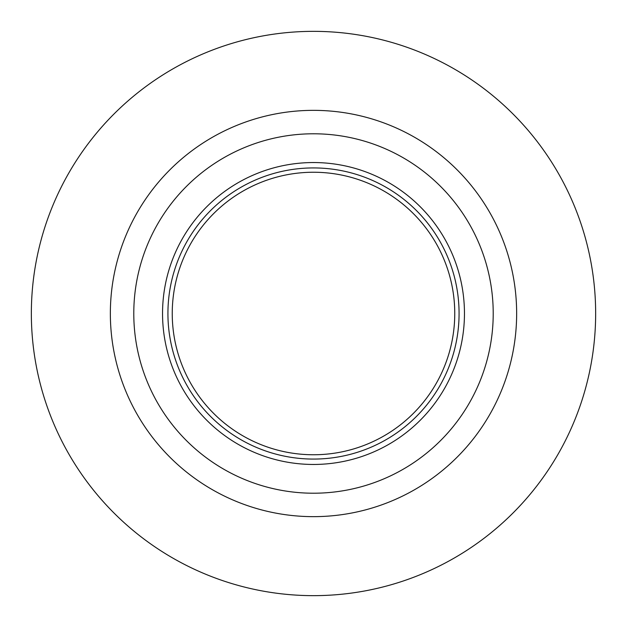 <?xml version="1.0" encoding="UTF-8"?>
<svg xmlns="http://www.w3.org/2000/svg" width="627" height="627" viewBox="0 0 627 627"><rect width="100%" height="100%" fill="white"/><g stroke="black" fill="none" stroke-linecap="round" stroke-linejoin="round"><path stroke-width="0.94" d="M313.5 464.458A150.958 150.958 0 0 1 162.542 313.5A150.958 150.958 0 0 1 313.5 162.542A150.958 150.958 0 0 1 464.458 313.5A150.958 150.958 0 0 1 313.5 464.458M313.5 133.786A179.714 179.714 0 0 1 493.214 313.5A179.714 179.714 0 0 1 313.5 493.214A179.714 179.714 0 0 1 133.786 313.5A179.714 179.714 0 0 1 313.5 133.786M313.5 110.352A203.148 203.148 0 0 1 516.648 313.5A203.148 203.148 0 0 1 313.5 516.648A203.148 203.148 0 0 1 110.352 313.5A203.148 203.148 0 0 1 313.5 110.352M313.5 31.35A282.15 282.15 0 0 1 595.65 313.5A282.15 282.15 0 0 1 313.5 595.65A282.15 282.15 0 0 1 31.35 313.5A282.15 282.15 0 0 1 313.5 31.35M185.028 381.953A145.566 145.566 0 0 1 245.047 185.028A145.566 145.566 0 0 1 441.972 245.047A145.566 145.566 0 0 1 381.953 441.972A145.566 145.566 0 0 1 185.028 381.953M438.163 247.077A141.255 141.255 0 0 1 379.923 438.163A141.255 141.255 0 0 1 188.837 379.923A141.255 141.255 0 0 1 247.077 188.837A141.255 141.255 0 0 1 438.163 247.077"/></g></svg>
